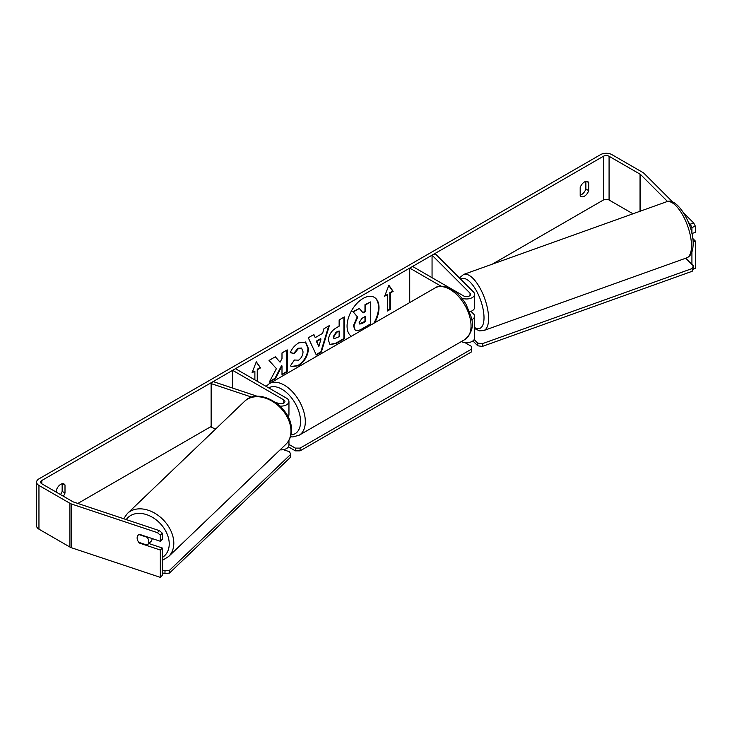 <?xml version="1.0" encoding="UTF-8"?>
<svg xmlns="http://www.w3.org/2000/svg" width="732" height="732" viewBox="0 0 732 732"><rect width="100%" height="100%" fill="white"/><g stroke="black" fill="none" stroke-linecap="round" stroke-linejoin="round"><path stroke-width="1.1" d="M441.186 286.249L409.719 268.086L412.564 266.448L463.704 295.975A4.017 2.324 180 0 0 468.087 296.478A4.017 2.324 180 0 0 470.566 294.328A4.017 2.324 180 0 0 470.026 293.175L432.054 255.194L435.531 254.041L473.503 292.013A8.034 4.639 180 0 1 474.583 294.328L474.583 307.458A8.034 4.639 180 0 1 469.551 311.759M474.583 294.328A8.034 4.639 180 0 1 470.109 298.491A8.034 4.639 180 0 1 461.672 298.025M471.655 319.783A8.034 4.639 0 0 0 474.583 316.206L474.583 338.074A8.034 4.639 180 0 1 469.907 342.292A8.034 4.639 180 0 1 461.325 341.597M409.719 268.086L409.719 302.572M474.583 316.206A8.034 4.639 0 0 0 473.503 313.882L470.96 311.329M432.054 255.194L432.054 277.693M288.033 416.792A8.034 4.639 0 0 0 288.957 414.623L288.957 401.502A8.034 4.639 0 0 0 286.605 398.217L235.466 368.69L232.62 370.337L232.62 388.079M280.109 406.114A8.034 4.639 0 0 0 288.957 401.502M275.598 402.399L278.919 403.506A4.017 2.324 0 0 0 284.94 401.502A4.017 2.324 0 0 0 283.769 399.855L232.62 370.337M251.863 397.165L211.127 383.595L213.14 381.582L257.362 396.323M280.072 449.851A8.034 4.639 0 0 0 288.957 445.239L288.957 440.243M211.127 383.595L211.127 427.332L215.784 428.888M152.119 538.542A6.698 4.831 46.3 0 1 150.957 541.451L147.608 544.654A6.698 4.831 46.3 0 1 147.059 545.084L138.769 542.321A6.698 4.831 46.3 0 1 137.177 537.883A6.698 4.831 46.3 0 1 138.284 535.037M138.943 534.561L147.178 537.306A6.698 4.831 46.3 0 1 148.779 541.744A6.698 4.831 46.3 0 1 147.608 544.654M374.692 322.794A22.582 13.039 120 0 0 374.327 297.348A22.582 13.039 120 0 0 363.035 298.473A22.582 13.039 120 0 0 348.377 318.045A22.582 13.039 120 0 0 351.387 336.253M373.75 323.334A22.582 13.039 120 0 0 374.089 297.219M585.875 181.399L585.875 189.002A6.698 3.87 -60 0 1 581.611 194.547A6.698 3.87 -60 0 1 580.192 195.115M584.456 196.185A6.698 3.87 -60 0 1 581.107 196.515A6.698 3.87 -60 0 1 580.192 195.563L580.192 187.511A6.698 3.87 -60 0 1 587.805 181.637A6.698 3.87 -60 0 1 588.711 182.597L588.711 190.64A6.698 3.87 -60 0 1 584.456 196.185M276.422 368.626L269.248 382.168L275.47 378.581L281.994 365.936L281.994 374.811L287.246 371.783L287.246 349.905L281.994 352.943L281.994 358.598L280.072 362.175L275.314 356.795L269.01 360.437L276.422 368.626M315.254 337.617L322.592 333.38L323.928 328.732L329.345 325.603L321.33 352.119L316.306 355.02L308.291 337.763L313.882 334.533L315.254 337.617L313.607 334.689M632.96 213.799L609.079 200.01A4.017 2.324 0 0 0 603.397 200.01L492.178 264.225M211.127 426.482L77.83 503.451M667.547 201.492L640.683 174.628A4.017 2.324 0 0 0 640.043 174.152L609.079 156.273A4.017 2.324 0 0 0 603.397 156.273L41.797 480.503A4.017 2.324 0 0 0 40.617 482.15A4.017 2.324 0 0 0 41.797 483.788L72.761 501.667A4.017 2.324 0 0 0 73.593 502.033L159.439 530.654L162.339 533.198L162.339 539.274L160.335 541.277L139.455 534.323A6.698 4.74 45 0 0 138.202 535.119A6.698 4.74 45 0 0 137.9 540.893M63.3 496.204A6.698 3.87 120 0 0 65.002 493.011L65.002 484.959A6.698 3.87 120 0 0 64.087 484.008A6.698 3.87 120 0 0 56.474 489.882L56.474 492.261M252.311 372.085L254.882 371.151L252.037 372.789L256.301 361.809L260.565 367.876L257.719 369.514L257.719 381.546M254.882 371.151L254.882 379.899M390.312 292.965L393.148 291.327L388.884 285.26L384.629 296.25L387.466 294.603L387.466 311.008L390.312 309.371L390.312 292.965L389.836 292.69L389.836 309.096L390.312 309.371M328.394 340.343L328.394 340.279C328.75 334.863 331.468 330.672 336.537 327.698L339.136 326.197L339.136 319.948L344.379 316.919L344.379 338.797L336.262 343.482L330.132 344.571L328.394 340.343M294.383 360.007L298.519 360.181C301.355 358.213 302.865 355.413 303.039 351.79L301.575 348.176L298.519 348.487L294.246 353.611L290.293 352.65C291.885 348.661 294.685 345.403 298.683 342.869L305.647 342.109L308.456 348.597C307.989 355.844 304.668 361.553 298.473 365.735L291.51 366.668L290.43 365.817L294.383 360.007L294.776 360.309M672.836 202.142L644.16 173.475A8.034 4.639 0 0 0 642.888 172.514L611.915 154.635A8.034 4.639 0 0 0 600.551 154.635L38.952 478.865A8.034 4.639 0 0 0 36.6 482.15A8.034 4.639 0 0 0 38.952 485.426L69.924 503.305A8.034 4.639 0 0 0 71.59 504.046L157.435 532.658L159.439 530.654M60.454 494.567A6.698 3.87 120 0 0 62.156 491.364L62.156 483.77M36.6 482.15L36.6 525.887A8.034 4.639 0 0 0 38.952 529.172L69.924 547.051A8.034 4.639 0 0 0 71.59 547.792L160.335 577.365L162.339 575.361L162.339 548.021L160.335 550.034L139.455 543.071A6.698 4.74 45 0 1 138.815 542.339M162.339 533.198L160.335 535.202L160.335 541.277M160.335 535.202L157.435 532.658M160.335 550.034L160.335 577.365M162.339 548.021L148.806 543.51M693.113 241.871L695.4 241.112L695.4 268.452L693.131 269.202M691.923 252.137L691.923 264.417M690.249 224.193L693.726 223.031L695.4 226.289L691.923 227.442L690.249 224.193L688.446 222.391M693.726 223.031L683.725 213.03M691.923 227.442L691.923 233.499L695.4 232.364L695.4 226.289M695.4 241.112L692.801 238.504M588.711 182.597L586.515 181.326M588.711 190.64L585.875 189.002M65.002 484.959L62.796 483.687M65.002 493.011L62.156 491.364M355.121 329.949L353.876 325.996L357.774 317.011L353.245 311.988L359.32 308.483L363.145 312.912L365.451 311.576L365.451 304.942L370.712 301.904L370.712 323.818L361.736 329.007C358.863 330.626 356.804 331.02 355.551 330.196L355.45 330.141M355.084 329.922L353.4 325.722L357.298 316.736L353.245 311.988M362.834 312.546L364.975 311.31L364.975 304.668L370.712 301.904M364.975 304.668L365.451 304.942M364.975 311.31L365.451 311.576M352.778 311.713L359.32 308.483M357.298 316.736L357.774 317.011M256.2 362.065L260.565 367.876M260.089 367.601L257.252 369.239L257.719 369.514M257.252 369.239L257.252 381.271M389.836 309.096L387.466 310.46M384.904 295.545L387.466 294.603M389.836 292.69L392.672 291.052L388.784 285.517M392.672 291.052L393.148 291.327M320.982 338.998L316.764 341.441L318.859 346.41L320.982 338.998L320.506 338.724L316.288 341.167L316.764 341.441M316.288 341.167L318.859 346.41M328.677 325.987L320.863 351.845L321.33 352.119M320.863 351.845L316.105 354.59M333.636 337.031L334.277 338.623L339.136 336.729L339.136 330.946L336.647 332.383L333.636 337.031L333.17 336.757L334.057 338.459M333.17 336.757L336.171 332.118L339.136 330.946M343.912 317.194L343.912 338.523L344.379 338.797M343.912 338.523L335.796 343.207L329.903 344.424M280.072 362.175L275.159 356.887M281.994 374.262L286.77 371.508L286.77 350.18M286.77 371.508L287.246 371.783M269.669 381.381L275.003 378.307L281.518 365.661L281.994 365.936M275.003 378.307L275.47 378.581M305.4 341.981L307.98 348.331C307.522 355.569 304.192 361.288 297.997 365.469L291.281 366.522M301.328 348.048L298.052 348.222L293.77 353.346L294.246 353.611M293.77 353.346L290.366 352.504M359.156 322.574L359.732 324.056L362.011 323.59L365.451 321.604L365.451 316.343L361.983 318.347L359.156 322.574M359.513 323.883L364.975 321.33L364.975 316.617M364.975 321.33L365.451 321.604M464.948 342.622L471.518 346.41L471.518 349.146L300.102 448.112L300.102 450.848L295.371 450.848L288.454 446.859M471.518 349.146L471.518 351.882L300.102 450.848M295.371 450.848L295.371 448.112L288.957 444.416M295.371 448.112L300.102 448.112M162.339 570.008L164.993 570.896L164.947 573.668L169.522 573.037L169.568 570.255L290.732 454.298L290.686 457.079L169.522 573.037M162.339 572.799L164.947 573.668M290.732 454.298L289.506 451.726L283.321 449.668M169.568 570.255L164.993 570.896M685.719 258.213L693.35 265.844L693.424 268.553L692.207 271.27L482.333 346.428L477.758 345.797L472.89 340.92M692.207 271.27L692.124 268.562L482.26 343.72L482.333 346.428M477.758 345.797L477.685 343.088L474.162 339.557M477.685 343.088L482.26 343.72M692.124 268.562L693.35 265.844M470.026 293.175L470.026 295.49M283.769 399.855L283.769 403.14M127.395 513.48L244.543 401.365A29.802 21.521 46.3 0 1 273.53 402.069A29.802 21.521 46.3 0 1 290.952 431.496A29.802 21.521 46.3 0 1 285.755 444.425L168.598 556.54A29.802 21.521 -133.7 0 0 173.804 543.611A29.802 21.521 -133.7 0 0 156.383 514.184A29.802 21.521 -133.7 0 0 127.395 513.48L123.644 518.723M126.252 519.583A26.453 19.096 46.3 0 1 152.192 517.167A26.453 19.096 46.3 0 1 169.229 544.251A26.453 19.096 46.3 0 1 162.339 557.482M603.397 156.273L603.397 200.01M41.797 480.503L41.797 483.788M71.59 504.046L71.59 547.792M609.079 156.273L609.079 200.01M640.043 174.152L640.043 211.264M640.683 174.628L640.683 211.036M38.952 485.426L38.952 529.172M69.924 503.305L69.924 547.051M353.4 325.722L353.876 325.996M353.4 325.786L353.876 326.06M336.171 332.118L336.647 332.383M333.17 336.693L333.636 336.967M335.796 343.207L336.262 343.482M307.98 348.267L308.456 348.542M307.98 348.331L308.456 348.597M297.997 365.469L298.473 365.735M298.052 348.222L298.519 348.487M361.535 323.315L362.011 323.59M464.875 339.547A29.802 17.202 -120 0 0 469.441 315.675A29.802 17.202 -120 0 0 449.97 289.415A29.802 17.202 -120 0 0 435.073 287.932C438.431 285.26 443.958 285.69 451.644 289.241C457.372 292.663 462.203 297.75 466.156 304.53L471.042 316.654C474.071 325.502 472.012 333.133 464.875 339.547L299.141 435.238L292.846 436.922L290.439 436.775M435.073 287.932L269.339 383.623A29.802 17.202 60 0 1 284.236 385.096A29.802 17.202 60 0 1 303.707 411.357A29.802 17.202 60 0 1 299.141 435.238M290.924 434.918A26.453 15.271 -120 0 0 299.983 415.849A26.453 15.271 -120 0 0 281.875 389.195A26.453 15.271 -120 0 0 268.681 387.868M691.484 244.735A29.802 11.712 -109.7 0 0 682.297 214.348A29.802 11.712 -109.7 0 0 666.532 201.776C676.798 196.542 693.186 223.836 693.158 242.969C693.186 251.195 691.008 256.163 686.634 257.893A29.802 11.712 -109.7 0 0 691.484 244.735M459.44 277.95L463.621 274.445A29.802 11.712 70.3 0 1 479.387 287.017A29.802 11.712 70.3 0 1 488.573 317.404A29.802 11.712 70.3 0 1 483.724 330.562L686.634 257.893M474.583 327.515A26.453 10.394 -109.7 0 0 483.998 316.764A26.453 10.394 -109.7 0 0 475.095 288.545A26.453 10.394 -109.7 0 0 460.739 279.249M168.598 556.54L162.339 560.392M285.755 444.425C289.405 440.801 291.29 436.19 291.4 430.581C292.919 407.98 259.302 385.846 244.543 401.365M334.277 338.623L333.801 338.349M301.575 348.176L301.099 347.901M269.339 383.623L266.064 386.359M463.621 274.445L666.532 201.776M474.583 328.567L479.552 330.846L483.724 330.562"/></g></svg>
